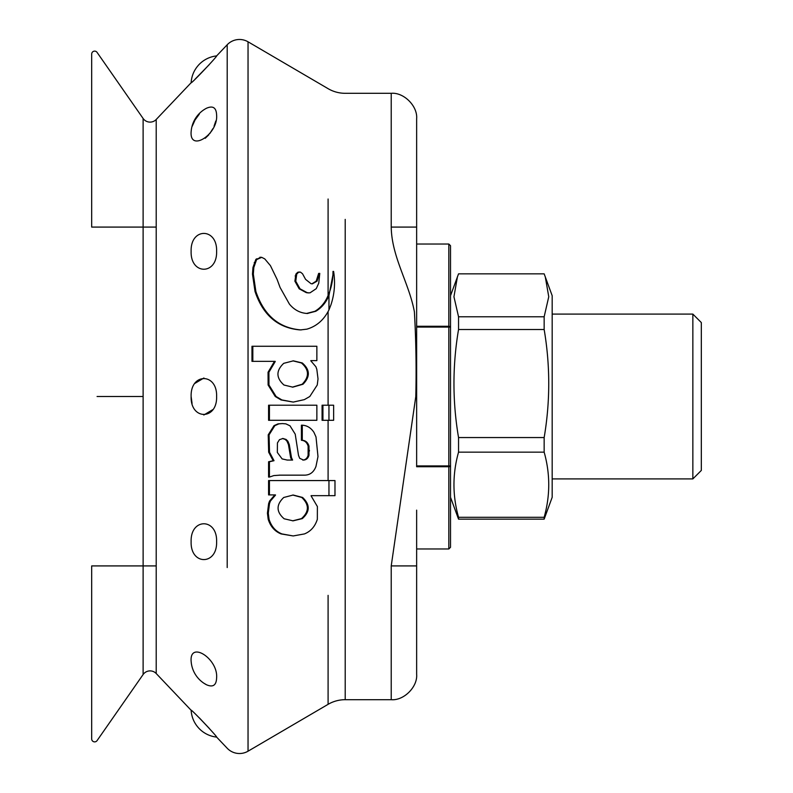 <?xml version="1.0" encoding="UTF-8"?>
<svg xmlns="http://www.w3.org/2000/svg" width="793" height="793" viewBox="0 0 793 793"><rect width="100%" height="100%" fill="white"/><g stroke="black" fill="none" stroke-linecap="round" stroke-linejoin="round"><path stroke-width="1.19" d="M552.176 314.097L692.854 314.097L701.319 322.563L701.319 470.437L692.854 478.903L552.176 478.903M692.854 314.097L692.854 478.903M416.642 510.147L416.642 674.278C417.772 686.857 403.806 700.824 391.227 699.694L391.227 565.915L415.8 396.5C416.464 368.2 415.998 339.959 414.392 311.788C409.039 282.913 391.673 256.972 391.227 227.085L391.227 93.306C403.806 92.176 417.772 106.143 416.642 118.722L416.642 244.026L448.828 244.026L450.523 245.721L450.523 547.279L448.828 548.974L448.828 466.72A1.695 0.783 -0 0 0 450.523 465.937L448.828 465.937L448.828 466.72L416.642 466.72L416.642 282.853M306.465 313.473L314.91 311.282C320.114 308.18 324.168 303.679 327.063 297.791L328.094 295.531L328.956 295.531L333.605 271.424C335.419 282.823 334.537 293.945 330.959 304.79L328.956 309.904C323.921 319.906 316.566 326.32 306.881 329.154L300.666 329.888C278.819 328.005 263.891 315.198 255.871 291.457L253.334 274.13L253.819 267.489L256.605 259.608L261.7 257.338L264.763 258.905L270.423 265.635L277.084 279.374L280.088 287.482L289.395 304.066C294.282 309.974 300.26 313.116 307.317 313.473L307.813 313.483M275.478 495.139L270.403 501.067L269.481 503.654L268.282 513.2L269.055 519.306C271.384 526.542 275.686 531.419 281.961 533.927L293.192 535.949L304.433 533.927C310.737 531.389 315.039 526.522 317.339 519.306L317.388 506.549L311.094 495.883M274.626 495.139L269.541 501.067L268.629 503.654L267.429 513.2L268.203 519.306L269.055 519.306M284.152 518.781C276.212 511.901 276.063 504.804 283.716 497.489L293.182 495.02L302.579 497.449C310.182 504.626 310.093 511.683 302.311 518.612L293.063 520.842L284.152 518.781M292.746 495.03L301.727 497.449C309.329 504.626 309.24 511.683 301.459 518.612L292.637 520.842M292.607 460.059L291.487 457.67L289.296 444.615L287.879 441.235L286.104 439.451L282.952 438.479L279.453 439.689L277.431 442.94L277.342 452.466L282.12 458.899L287.235 460.059L292.607 460.059M291.745 460.059L290.635 457.67L288.444 444.615L287.016 441.235L285.252 439.451L282.536 438.499M283.973 385.021L292.786 387.153L302.985 384.248C310.331 376.824 310.093 369.726 302.282 362.966L293.36 360.845L283.725 363.333C275.934 370.678 276.023 377.914 283.973 385.021M275.211 361.36L252.828 361.36L252.828 346.263L316.863 346.263L316.863 360.617L310.816 360.617M310.826 360.835L315.901 366.762L316.823 369.36L318.023 378.905L317.25 385.001L309.805 396.5L304.343 399.632L293.261 402.081L281.902 399.94L276.103 396.5L268.966 385.001L268.906 372.254L275.211 361.588M328.094 199.013L328.094 295.531C331.415 287.928 333.05 279.889 332.991 271.424L333.605 271.424M311.094 495.655L334.983 495.655L334.983 480.568L269.432 480.568L269.432 494.911L275.488 494.911M333.635 405.213L322.929 405.213L322.929 420.3L333.635 420.3L333.635 405.213M302.282 425.197L302.282 440.284C305.622 440.521 307.853 442.464 308.983 446.132L308.973 455.311C308.09 458.285 306.306 459.871 303.59 460.069L299.704 458.324L298.505 455.36L295.224 434.158L290.01 425.821L285.896 423.868L282.387 423.581L278.016 423.868L274.011 425.643L268.212 434.861L268.668 452.198L273.169 460.703L274.021 460.703L269.432 461.764L269.432 477.069L273.843 475.582L279.988 475.156L304.661 475.156C310.023 475.057 313.79 472.152 315.961 466.453L317.983 456.59L316.01 436.973L313.959 432.383C311.015 427.883 307.129 425.484 302.282 425.197L301.419 425.197L301.419 440.284C304.76 440.521 307 442.464 308.13 446.132L308.11 455.311C307.238 458.285 305.444 459.871 302.738 460.069M279.126 475.156L304.661 475.156M269.432 477.069L268.579 477.069L268.579 461.764L269.432 461.764M268.668 452.198L269.521 452.198L274.021 460.703M282.387 423.581L278.868 423.868L274.864 425.643L269.065 434.861L269.521 452.198M309.429 451.068L308.566 451.068M302.282 440.284L301.419 440.284M198.954 64.649C194.206 69.754 191.599 75.781 191.123 82.73C190.647 84.643 218.283 55.332 216.608 55.906A28.627 28.627 0 0 0 198.954 64.649M209.233 64.659L195.028 79.241M216.608 115.005C216.311 107.65 212.921 105.41 206.438 108.274A28.627 28.627 0 0 0 191.192 131.043C188.843 152.94 218.313 134.612 216.608 115.005M227.204 567.55L227.204 44.755L216.608 55.906M216.608 396.5C217.391 372.651 190.36 372.621 191.123 396.5C190.34 420.349 217.371 420.379 216.608 396.5M191.123 82.73L156.211 119.475L156.211 673.525L191.123 710.27C190.687 708.397 218.313 737.708 216.608 737.093L227.204 748.245A16.94 16.94 0 0 0 248.04 751.199L248.04 553.078M191.123 251.322C190.34 275.191 217.371 275.181 216.608 251.331C217.401 227.502 190.36 227.413 191.123 251.322M216.608 677.995C218.343 658.458 188.883 640.03 191.192 661.957A28.627 28.627 0 0 0 206.438 684.726C212.921 687.59 216.311 685.35 216.608 677.995M191.123 541.678C190.34 565.538 217.371 565.538 216.608 541.688C217.401 517.859 190.36 517.77 191.123 541.678M216.608 737.093A28.627 28.627 0 0 1 198.954 728.351C194.206 723.246 191.599 717.219 191.123 710.27M199.291 717.814L209.461 728.589M206.438 684.726L204.683 683.675M156.211 662.442L156.211 571.832M212.871 409.584L203.811 414.997M192.065 403.468L191.123 396.5M194.86 383.416L203.92 378.003M192.193 126.295L194.989 120.09M195.078 119.941L199.35 114.073M215.805 121.002L214.08 126.127M212.891 128.654L209.788 133.581M208.767 134.86L205.218 138.299M227.204 228.632L227.204 44.755A16.94 16.94 0 0 1 248.04 41.801L248.04 751.199L328.094 704.333A33.881 33.881 0 0 1 345.213 699.694L345.213 219.383M143.127 653.184L143.117 118.484A8.475 8.475 0 0 0 156.211 119.475L156.211 221.168M391.227 93.306L345.213 93.306A33.881 33.881 0 0 1 328.094 88.667L248.04 41.801M143.117 118.484L97.073 52.388A2.964 2.964 0 0 0 91.681 54.083L91.681 227.085L143.117 227.085L143.127 139.816M391.227 699.694L345.213 699.694M252.828 346.263L251.976 346.263L251.976 361.36L252.828 361.36M292.349 387.153L302.133 384.248C309.468 376.814 309.23 369.716 301.419 362.966L292.934 360.855M293.261 402.081L281.039 399.94L275.25 396.5L268.113 385.001L268.966 385.001M268.113 385.001L268.054 372.254L274.348 361.588M307.317 313.473L315.773 311.282C320.987 308.16 325.041 303.669 327.925 297.791L328.956 295.531L328.956 309.904M299.804 329.888L301.271 329.898L299.804 329.888C277.927 327.965 262.989 315.158 255.019 291.457L252.471 274.13L252.957 267.489L255.752 259.608L260.847 257.338M259.906 257.239L261.7 257.338M328.094 225.45L328.094 200.976M328.094 704.333L328.094 595.365M328.094 602.531L328.094 611.69M328.094 626.995L328.094 658.15M328.094 661.788L328.094 675.666M299.665 272.148L297.752 272.247L295.868 274.12L294.907 281.218L299.169 288.801L306.247 292.627L308.15 292.895L310.073 292.805L316.258 288.642L318.756 283.17L319.767 273.426M318.647 273.426L316.189 281.148L311.927 283.835M319.5 273.426L317.051 281.148L312.353 283.854L311.015 283.676L305.583 279.374L302.529 273.773L300.517 272.148L298.604 272.247L296.721 274.12L295.759 281.218L300.022 288.801L307.099 292.627L309.002 292.895M300.517 272.148L298.832 272.009M318.915 273.397L319.767 273.397M268.203 519.306C270.522 526.542 274.824 531.419 281.099 533.927L293.192 535.949M269.432 494.911L268.579 494.911L268.579 480.568L269.432 480.568M322.929 420.3L322.077 420.3L322.077 405.213L322.929 405.213M285.252 439.451L286.104 439.451M273.169 460.703L268.579 461.764M309.429 450.285L308.576 450.285M316.863 405.213L269.432 405.213L269.432 420.3L316.863 420.3L316.863 405.213M269.432 405.213L268.579 405.213L268.579 420.3L269.432 420.3M143.127 661.887L143.127 663.117M156.211 565.915L143.117 565.915L143.117 674.516A8.475 8.475 0 0 1 156.211 673.525M143.117 674.516L97.073 740.612A2.964 2.964 0 0 1 91.681 738.917L91.681 565.915L143.117 565.915M143.127 131.113L143.127 129.883M391.227 227.085L416.642 227.085L416.642 326.28L448.828 326.28L448.828 327.063L416.642 327.063M416.642 465.937L448.828 465.937L448.828 327.063L450.523 327.063L450.523 295.7L458.542 273.853L544.157 273.853L552.176 295.7L552.176 497.3L544.157 519.147L458.542 519.147L450.523 497.3M545.247 276.658L548.756 296.751L544.157 316.774L544.157 329.501L458.542 329.501C452.436 365.523 452.436 401.536 458.542 437.558L458.542 452.159C452.436 473.867 452.436 495.575 458.542 517.284L458.542 519.147M544.157 519.147L544.157 517.284C550.263 495.575 550.263 473.867 544.157 452.159L544.157 437.558C550.263 401.536 550.263 365.523 544.157 329.501M544.157 452.159L458.542 452.159M544.157 517.284L458.542 517.284M457.452 276.658L453.943 296.751L458.542 316.774L458.542 329.501M544.157 316.774L458.542 316.774M544.157 437.558L458.542 437.558M448.828 244.026L448.828 326.28A1.695 0.783 180 0 1 450.523 327.063M269.541 501.067L270.403 501.067M301.459 518.612L302.311 518.612M290.635 457.67L291.487 457.67M289.455 450.721L290.307 450.721M328.956 480.568L328.956 495.655M328.956 405.213L328.956 420.3M268.212 434.861L269.065 434.861M278.016 423.868L278.868 423.868M274.011 425.643L274.864 425.643M308.11 455.311L308.973 455.311M308.13 446.132L308.983 446.132M416.642 565.915L391.227 565.915M301.419 362.966L302.282 362.966M275.25 396.5L276.103 396.5M268.054 372.254L268.906 372.254M314.91 311.282L315.773 311.282M327.063 297.791L327.925 297.791M255.019 291.457L255.871 291.457M255.752 259.608L256.605 259.608M254.236 262.503L255.088 262.503M256.317 258.905L257.18 258.905M328.094 405.213L328.094 311.58M299.169 288.801L300.022 288.801M306.247 292.627L307.099 292.627M294.907 281.218L295.759 281.218M295.135 275.954L295.987 275.954M295.868 274.12L296.721 274.12M297.752 272.247L298.604 272.247M316.189 281.148L317.051 281.148M318.112 276.668L318.974 276.668M281.039 399.94L281.902 399.94M302.133 384.248L302.985 384.248M252.471 274.13L253.334 274.13M252.957 267.489L253.819 267.489M301.727 497.449L302.579 497.449M281.099 533.927L281.961 533.927M267.429 513.2L268.282 513.2M268.629 503.654L269.481 503.654M288.444 444.615L289.296 444.615M287.016 441.235L287.879 441.235M143.117 396.5L97.073 396.5M143.117 227.085L156.211 227.085M328.094 420.3L328.094 480.568M416.642 548.974L448.828 548.974"/></g></svg>

